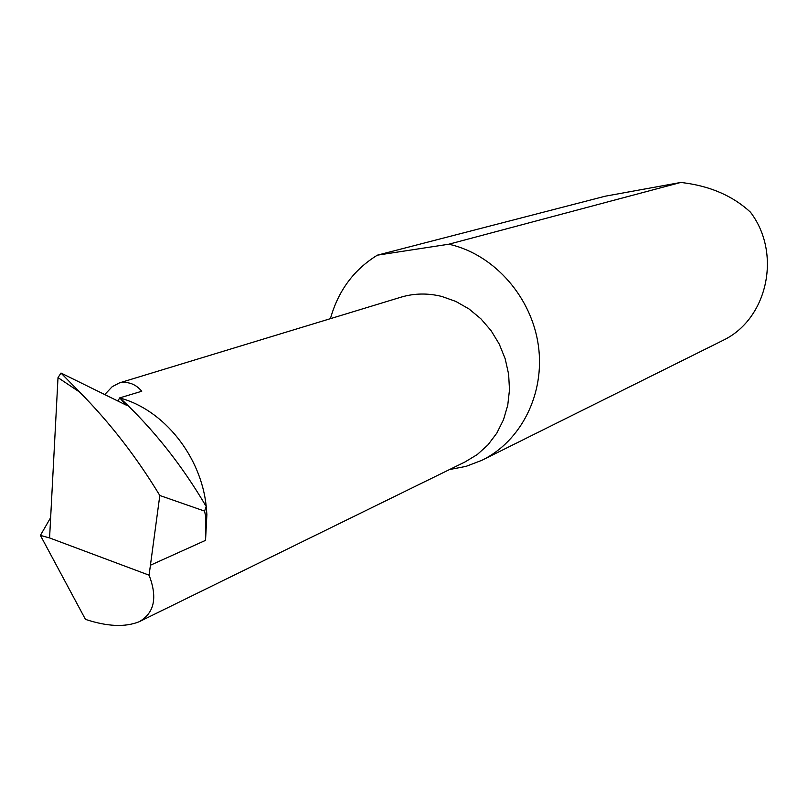 <?xml version="1.0" encoding="UTF-8"?>
<svg xmlns="http://www.w3.org/2000/svg" width="808" height="808" viewBox="0 0 808 808"><rect width="100%" height="100%" fill="white"/><g stroke="black" fill="none" stroke-linecap="round" stroke-linejoin="round"><path stroke-width="1.21" d="M104.777 394.536L112.191 386.709L119.513 382.861C128.391 381.326 135.805 384.123 141.754 391.254L119.705 397.889L126.26 405.151L60.994 373.033L58.004 377.629L49.581 537.936L149.086 575.185L159.812 495.496C136.734 457.308 110.04 422.857 79.729 392.153L58.004 377.629M119.513 382.861L401.253 297.102C414.454 293.233 427.967 293.021 441.804 296.455L455.833 301.435L468.994 308.949L480.871 318.786L491.072 330.634L499.263 344.107L505.182 358.792L508.626 374.195L509.495 389.82L507.757 405.172L503.485 419.756L496.829 433.108L488.012 444.814L477.326 454.51L465.115 461.903L139.855 621.392M483.214 459.641L724.453 339.653C767.933 317.786 781.619 253.025 750.45 212.171C732.927 195.98 710.424 186.153 682.922 182.699L680.71 182.467L605.253 196.192L377.366 255.166C353.833 269.66 338.188 290.829 330.432 318.655M449.531 469.549L466.065 466.357L481.81 460.338C521.17 441.309 545.158 393.637 538.37 345.571C531.704 297.506 494.961 255.429 450.975 244.713L448.854 244.208L680.71 182.467M119.705 397.889L117.897 401.021M50.651 517.615L40.4 535.391L49.581 537.936M60.994 373.033L79.729 392.153M149.086 575.185C157.691 597.647 154.358 613.171 139.077 621.776C124.967 627.372 107.09 626.564 85.446 619.362L40.4 535.391M204.555 511.09L206.242 506.586L206.888 514.565L205.535 540.36L205.666 516.413L204.555 511.09L159.812 495.496M377.366 255.166L448.854 244.208M120.15 398.081C163.943 409.848 201.202 456.429 206.242 506.586C181.901 465.085 153.197 428.927 120.15 398.081M205.535 540.36L150.864 565.034M206.888 514.565L205.666 516.413"/></g></svg>
